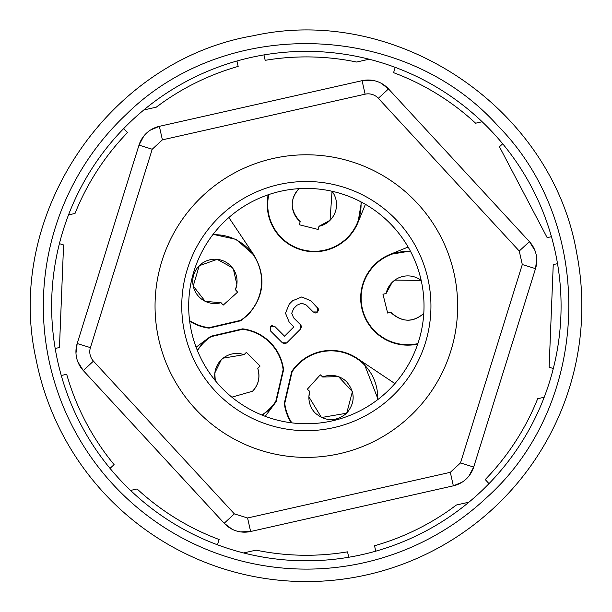 <?xml version="1.0" encoding="UTF-8"?>
<svg xmlns="http://www.w3.org/2000/svg" width="612" height="612" viewBox="0 0 612 612"><rect width="100%" height="100%" fill="white"/><g stroke="black" fill="none" stroke-linecap="round" stroke-linejoin="round"><path stroke-width="0.92" d="M236.951 61.001A254.722 254.722 0 0 0 243.576 552.95A254.722 254.722 0 0 0 482.141 121.742A254.722 254.722 0 0 0 236.951 61.001L238.167 66.41A249.183 249.183 0 0 0 156.267 107.169L163.213 102.112M553.302 368.523L549.117 367.223L553.248 264.56L557.517 263.695M502.674 143.789L499.453 146.758L547.166 237.647L551.435 236.683M395.222 67.374L393.577 72.667A249.183 249.183 0 0 1 475.616 123.211L482.141 121.742M263.963 54.912L265.18 60.328A249.183 249.183 0 0 1 356.651 62.034L369.128 59.219M150.376 130.119L159.35 126.34L362.082 80.677L213.55 114.13M75.972 353.132L77.189 343.516L90.408 347.639L152.22 149.236L162.394 139.85L365.119 94.179L362.082 80.677L372.203 80.294M381.184 83.255L388.513 88.908L447.67 153.031M365.119 94.179A13.847 13.847 0 0 1 378.338 98.295L519.251 251.027L529.426 241.641L476.541 184.319M362.082 80.677A27.685 27.685 0 0 1 388.513 88.908L529.426 241.641L534.888 250.392M536.732 259.037L535.515 268.653L527.116 295.588M519.251 251.027L522.296 264.537L460.484 462.94L473.696 467.055L523.558 307.025M529.426 241.641A27.685 27.685 0 0 1 535.515 268.653L473.696 467.055L468.891 476.105M462.129 482.179L453.347 485.829L415.854 494.274M468.914 502.192L456.437 504.999A249.183 249.183 0 0 1 374.529 545.759L375.753 551.175M488.996 483.633L485.232 479.563A249.183 249.183 0 0 0 537.68 398.718L544.198 397.249M552.69 278.452L553.248 264.56M456.437 504.999L449.491 510.056M59.402 243.645L63.579 244.945L59.456 347.517L55.179 348.473M143.789 109.984L156.267 107.169M123.708 128.535L127.464 132.613A249.183 249.183 0 0 0 75.024 213.45L68.498 214.919M61.261 375.485L66.677 374.269A249.183 249.183 0 0 0 114.1 464.623L110.022 468.379M217.474 544.802L219.127 539.509A249.183 249.183 0 0 1 137.088 488.957L130.563 490.426M348.741 557.257L347.524 551.848A249.183 249.183 0 0 1 256.053 550.142L243.576 552.95M304.133 519.443L386.555 500.876M460.484 462.94L450.31 472.326L247.577 517.989L250.622 531.499L240.47 531.874M231.979 529.166L224.183 523.26L83.27 370.528L201.968 499.185M128.964 177.327L77.189 343.516A27.685 27.685 0 0 0 83.27 370.528L77.816 361.776M152.22 149.236L139 145.113L143.835 136.032M186.645 120.197L159.35 126.34A27.685 27.685 0 0 0 139 145.113L77.189 343.516M90.408 347.639A13.847 13.847 0 0 0 93.445 361.141L234.358 513.873L224.183 523.26A27.685 27.685 0 0 0 250.622 531.499L453.347 485.829A27.685 27.685 0 0 0 473.696 467.055M161.897 261.079A151.302 151.302 0 0 0 261.347 450.539A151.302 151.302 0 0 0 450.799 351.089A151.302 151.302 0 0 0 351.357 161.637A151.302 151.302 0 0 0 161.897 261.079M187.394 269.028A124.596 124.596 0 0 0 261.079 422.165A124.596 124.596 0 0 0 425.302 343.148A124.596 124.596 0 0 0 351.617 190.011A124.596 124.596 0 0 0 187.394 269.028M348.067 416.114A117.672 117.672 0 0 0 423.932 310.59A117.672 117.672 0 0 0 264.636 196.062A117.672 117.672 0 0 0 196.322 347.8A117.672 117.672 0 0 0 348.067 416.114M126.08 114.551C225.95 15.583 404.203 20.984 497.885 125.82C596.853 225.683 591.452 403.935 486.617 497.625A263.03 263.03 0 0 1 114.811 486.356A263.03 263.03 0 0 1 126.08 114.551M576.711 253.169A275.484 275.484 0 0 1 250.752 575.907A275.484 275.484 0 0 1 35.993 358.999C3.993 215.263 108.24 60.282 253.437 35.726C397.173 3.726 552.154 107.972 576.711 253.169M361.424 202.098L358.005 222.447L365.41 204.309M408.127 247.026L389.989 254.431A47.116 47.116 0 0 0 412.564 344.923L417.606 344.411M410.338 251.012L389.989 254.431M410.568 251.456A46.673 46.673 0 0 0 374.804 331.054A46.673 46.673 0 0 0 417.874 343.623M417.705 344.112L412.564 344.923M213.083 234.342L236.201 239.384L254.049 255.173L228.865 217.528M240.638 320.336L240.814 320.749L209.052 328.147L209.029 327.695L240.638 320.336A46.673 46.673 0 0 0 212.754 234.771M210.933 336.233L211.117 336.646L242.719 329.287L242.696 328.835L210.933 336.233A47.116 47.116 0 0 0 208.631 337.855L196.1 347.218M265.218 416.336L274.581 403.805A47.116 47.116 0 0 0 276.203 401.503L283.601 369.74C282.147 359.099 277.672 349.942 270.167 342.269C262.487 334.764 253.337 330.289 242.696 328.835M283.601 369.74L283.149 369.717A46.673 46.673 45 0 0 242.719 329.287M283.149 369.717L275.79 401.319L276.203 401.503M284.289 403.384L284.741 403.407L292.1 371.798L291.687 371.622L284.289 403.384A47.116 47.116 0 0 0 291.258 422.785M394.908 383.571L357.255 358.387A47.116 47.116 0 0 0 291.687 371.622M378.094 399.353L364.354 364.216L357.255 358.387M330.052 220.289A22.147 22.147 0 0 0 332.041 191.258L330.052 220.289L318.974 226.302L318.179 229.469L299.375 224.78L300.163 221.613L299.375 224.78L318.179 229.469L318.974 226.302A22.147 22.147 0 0 0 330.052 220.289M268.813 194.562A46.673 46.673 0 0 0 347.394 237.632A46.673 46.673 0 0 0 360.981 201.868M382.967 294.257L386.134 293.462L382.967 294.257L387.518 312.502M223.212 305.105L221.024 302.68L223.212 305.105L237.617 292.138L223.212 305.105M246.391 352.344L260.092 366.045L246.391 352.344L244.081 354.654L246.391 352.344M260.092 366.045L257.782 368.355L260.092 366.045M320.298 374.819L322.723 377.007L320.298 374.819L307.331 389.224L320.298 374.819M300.163 221.613C290.096 210.574 289.614 199.688 298.725 188.97A22.147 22.147 0 0 0 300.163 221.613M308.915 396.576L309.756 391.412L307.331 389.224L309.756 391.412A22.147 22.147 0 0 0 315.379 413.199C325.821 421.783 336.263 421.783 346.706 413.199L321.484 417.514L308.899 396.859M338.597 376.717L352.397 391.649L346.706 413.199C355.289 402.757 355.289 392.315 346.706 381.873A22.147 22.147 0 0 0 322.723 377.007L338.39 376.64M214.866 372.884L221.184 359.925L222.86 358.418M223.158 358.173L244.081 354.654A22.147 22.147 0 0 0 215.271 380.595L214.812 373.389M252.511 391.252L231.841 397.165L252.511 391.252C258.524 385.147 260.276 377.512 257.782 368.355C260.391 376.992 258.631 384.627 252.511 391.252M205.158 301.288L193.231 285.995L199.237 265.73L217.145 259.358L232.277 267.658M233.402 269.219L236.844 284.389M236.806 284.656L235.429 289.713L237.617 292.138L235.429 289.713A22.147 22.147 0 0 0 199.237 265.73A22.147 22.147 0 0 0 221.024 302.68L205.441 301.418M272.417 325.339L270.374 326.433L270.405 330.832L270.374 326.433L274.796 326.433L284.542 336.187L293.859 326.869L289.231 322.249L285.49 313.183L289.231 304.141L292.635 300.737L301.731 296.973L310.766 300.714L318.63 309.175M284.878 343.883L282.362 342.789L286.76 342.819L285.146 343.829M301.548 326.586L300.461 329.111L300.461 324.689L301.494 326.311M318.684 309.442L317.605 311.975L315.999 312.984M315.731 313.038L313.206 311.944L306.367 305.105L301.747 303.185L297.057 305.166L293.653 308.57L291.733 313.222L293.622 317.85L300.461 324.689M377.665 399.682A46.673 46.673 0 0 0 292.1 371.798M423.466 313.711C412.756 322.822 401.877 322.34 390.823 312.265L387.656 313.061L390.823 312.265A22.147 22.147 0 0 0 392.147 313.711C402.589 322.295 413.024 322.295 423.466 313.711L423.795 313.375L423.466 313.711M394.786 280.128L421.178 280.395A22.147 22.147 0 0 0 386.134 293.462L392.147 282.384L394.579 280.281M284.741 403.407A46.673 46.673 0 0 0 291.832 422.854M261.837 415.012A46.673 46.673 0 0 0 275.79 401.319M211.117 336.646A46.673 46.673 0 0 0 197.424 350.6M189.582 320.604A46.673 46.673 0 0 0 209.029 327.695M313.206 311.944L317.605 311.975L317.605 307.553M310.766 300.714L301.731 296.973L292.635 300.737M289.231 304.141L285.49 313.183L289.231 322.249M282.362 342.789L270.405 330.832M300.461 329.111L286.76 342.819M262.326 415.211L270.167 408.9L274.581 403.805M197.225 350.102L203.536 342.269L208.631 337.855M189.651 321.178A47.116 47.116 0 0 0 209.052 328.147M254.049 255.173C266.235 276.41 264.292 296.254 248.22 314.713L240.814 320.749M268.025 194.83L267.513 199.864A47.116 47.116 0 0 0 358.005 222.447M268.324 194.731L267.513 199.864M378.338 98.295L388.513 88.908M522.296 264.537L535.515 268.653M450.31 472.326L453.347 485.829M93.445 361.141L83.27 370.528M247.577 517.989L234.358 513.873M162.394 139.85L159.35 126.34"/></g></svg>
